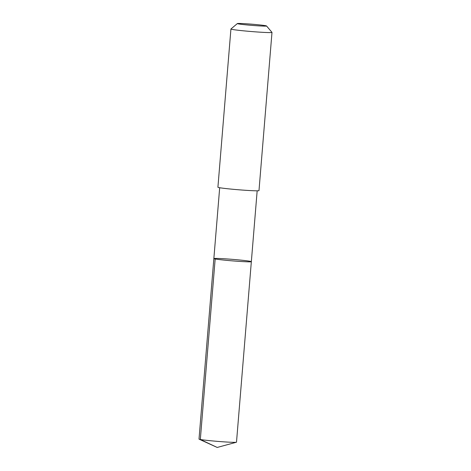 <?xml version="1.0" encoding="UTF-8"?>
<svg xmlns="http://www.w3.org/2000/svg" width="471" height="471" viewBox="0 0 471 471"><rect width="100%" height="100%" fill="white"/><g stroke="black" fill="none" stroke-linecap="round" stroke-linejoin="round"><path stroke-width="0.71" d="M231.302 260.775A18.811 0.754 -175.3 0 1 213.852 258.585A18.811 0.754 -175.3 0 1 232.656 259.374A18.811 0.754 -175.3 0 1 251.343 261.664A18.811 0.754 -175.3 0 1 231.302 260.775A18.811 0.754 -175.3 0 1 213.852 258.585L199.009 439.09A18.811 0.754 4.7 0 0 199.115 439.184A18.811 0.754 4.7 0 0 216.466 441.28A18.811 0.754 4.7 0 0 236.383 442.245A18.811 0.754 4.7 0 0 236.501 442.175L251.343 261.664A18.811 0.754 -175.3 0 1 231.302 260.775M237.355 23.568L230.943 28.99A20.606 0.824 4.7 0 0 230.925 29.025L217.914 187.24A20.606 0.824 4.7 0 0 238.385 189.754A20.606 0.824 4.7 0 0 258.985 190.62L271.991 32.399A20.606 0.824 4.7 0 0 271.979 32.364L266.539 25.964A14.654 0.589 4.7 0 0 252.951 24.28A14.654 0.589 4.7 0 0 237.355 23.568A14.654 0.589 4.7 0 0 251.897 25.375A14.654 0.589 4.7 0 0 266.539 25.964M230.925 29.025A20.606 0.824 4.7 0 0 251.39 31.533A20.606 0.824 4.7 0 0 271.991 32.399M215.17 258.973L200.328 439.478L217.196 447.45L236.383 442.245M217.196 447.45L199.115 439.184M219.68 187.723L213.852 258.585M257.166 190.808L251.343 261.664"/></g></svg>
